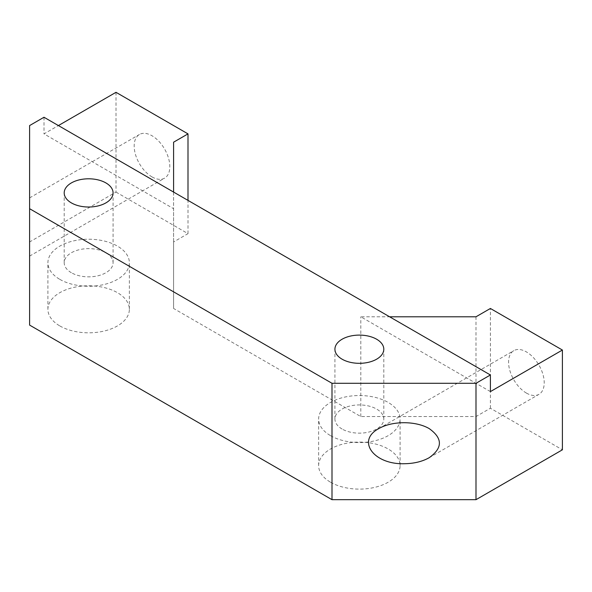 <?xml version="1.0" encoding="UTF-8"?>
<svg xmlns="http://www.w3.org/2000/svg" width="592" height="592" viewBox="0 0 592 592"><rect width="100%" height="100%" fill="white"/><g stroke="black" fill="none" stroke-linecap="round" stroke-linejoin="round"><path stroke-width="0.44" stroke-dasharray="2.96 2.22" d="M526.399 393.066A25.204 14.548 -120 0 0 539.001 394.316A25.204 14.548 -120 0 0 539.001 365.212A25.204 14.548 -120 0 0 513.797 350.656A25.204 14.548 -120 0 0 509.934 370.858A25.204 14.548 -120 0 0 526.399 393.066M29.6 247.574L29.6 197.891L29.6 247.574M152.003 176.904A25.204 14.548 -120 0 0 164.598 178.155A25.204 14.548 -120 0 0 164.598 149.051A25.204 14.548 -120 0 0 139.401 134.502A25.204 14.548 -120 0 0 135.538 154.697A25.204 14.548 -120 0 0 152.003 176.904M173.597 192.074L173.597 208.702L44 133.881L58.401 125.571M490.398 391.608L360.802 316.787L389.603 316.787M44 117.253L44 133.881M29.6 325.097L29.6 241.958L116.002 192.082L116.002 92.315M29.6 241.958L29.6 125.571M59.836 279.372A40.73 23.517 0 0 0 104.229 284.471A40.73 23.517 0 0 0 129.367 262.744A40.73 23.517 0 0 0 88.637 239.227A40.73 23.517 0 0 0 47.908 262.744A40.73 23.517 0 0 0 59.836 279.372M59.836 325.933A40.73 23.517 0 0 0 104.229 331.024A40.73 23.517 0 0 0 129.367 309.305A40.73 23.517 0 0 0 88.637 285.788A40.73 23.517 0 0 0 47.908 309.305A40.73 23.517 0 0 0 59.836 325.933M71.358 272.72A24.435 14.112 180 0 1 64.202 262.744A24.435 14.112 180 0 1 88.637 248.633A24.435 14.112 180 0 1 113.079 262.744A24.435 14.112 180 0 1 97.991 275.783A24.435 14.112 180 0 1 71.358 272.72M330.558 435.668A40.73 23.517 0 0 0 374.943 440.766A40.73 23.517 0 0 0 400.088 419.047A40.73 23.517 0 0 0 359.359 395.53A40.73 23.517 0 0 0 318.629 419.047A40.73 23.517 0 0 0 330.558 435.668M330.558 482.228A40.73 23.517 0 0 0 374.943 487.327A40.73 23.517 0 0 0 400.088 465.601A40.73 23.517 0 0 0 359.359 442.083A40.73 23.517 0 0 0 318.629 465.601A40.73 23.517 0 0 0 330.558 482.228M342.08 429.022A24.435 14.112 180 0 1 334.924 419.047A24.435 14.112 180 0 1 359.359 404.935A24.435 14.112 180 0 1 383.801 419.047A24.435 14.112 180 0 1 368.712 432.079A24.435 14.112 180 0 1 342.08 429.022M116.002 192.082L187.997 233.648L173.597 241.958L173.597 308.469L360.802 416.553L475.998 416.553L490.398 408.236L562.4 449.809M490.398 408.236L490.398 308.469M475.998 316.787L475.998 416.553M187.997 233.648L187.997 200.392M173.597 241.958L173.597 142.191M173.597 308.469L173.597 208.702M360.802 416.553L360.802 316.787M429.2 457.705L539.001 394.316M378.799 428.601L513.797 350.656M29.6 256.099L164.598 178.155M29.6 197.891L139.401 134.502M129.367 309.305L129.367 262.744M47.908 309.305L47.908 262.744M400.088 465.601L400.088 419.047M318.629 465.601L318.629 419.047M113.079 262.744L113.079 192.911M64.202 262.744L64.202 192.911M383.801 419.047L383.801 349.206M334.924 419.047L334.924 349.206"/><path stroke-width="0.89" d="M404.003 463.728C373.515 464.535 356.251 440.478 378.799 428.601C392.185 420.757 415.821 420.757 429.2 428.601C442.786 438.302 442.786 448.003 429.2 457.705C422.177 461.634 413.778 463.64 404.003 463.728M58.401 125.571L116.002 92.315L187.997 133.881L173.597 142.191L173.597 192.074M389.603 316.787L475.998 316.787L490.398 308.469L562.4 350.042L490.398 391.608L490.398 374.98L44 117.253L29.6 125.571L29.6 208.702L332.001 383.29L475.998 383.29L490.398 374.98M562.4 350.042L562.4 449.809L475.998 499.685L475.998 383.29M71.358 202.886A24.435 14.112 180 0 1 64.202 192.911A24.435 14.112 180 0 1 88.637 178.799A24.435 14.112 180 0 1 113.079 192.911A24.435 14.112 180 0 1 97.991 205.942A24.435 14.112 180 0 1 71.358 202.886M342.08 359.181A24.435 14.112 180 0 1 334.924 349.206A24.435 14.112 180 0 1 359.359 335.102A24.435 14.112 180 0 1 383.801 349.206A24.435 14.112 180 0 1 368.712 362.245A24.435 14.112 180 0 1 342.08 359.181M475.998 499.685L332.001 499.685L29.6 325.097L29.6 208.702M332.001 499.685L332.001 383.29M187.997 200.392L187.997 133.881"/></g></svg>
